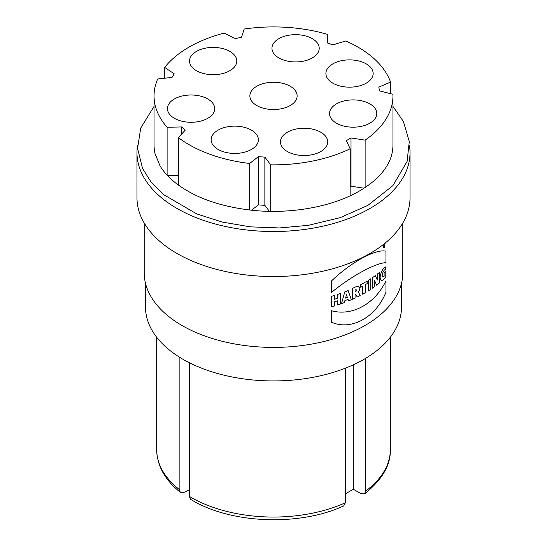 <?xml version="1.0" encoding="UTF-8"?>
<svg xmlns="http://www.w3.org/2000/svg" width="547" height="547" viewBox="0 0 547 547"><rect width="100%" height="100%" fill="white"/><g stroke="black" fill="none" stroke-linecap="round" stroke-linejoin="round"><path stroke-width="0.82" d="M402.804 223.005L402.804 272.741A129.304 74.652 180 0 1 273.5 347.4A129.304 74.652 180 0 1 144.196 272.741L144.196 223.005M196.455 51.404A23.63 13.641 -0 0 0 189.535 61.052A23.63 13.641 -0 0 0 196.455 70.7A23.63 13.641 -0 0 0 222.205 73.654A23.63 13.641 -0 0 0 236.796 61.052A23.63 13.641 -0 0 0 222.205 48.451A23.63 13.641 -0 0 0 196.455 51.404M256.789 86.241A23.63 13.641 -0 0 0 249.87 95.889A23.63 13.641 -0 0 0 273.5 109.53A23.63 13.641 -0 0 0 297.13 95.889A23.63 13.641 -0 0 0 282.546 83.281A23.63 13.641 -0 0 0 256.789 86.241M278.874 38.652A23.63 13.641 -0 0 0 271.955 48.3A23.63 13.641 -0 0 0 295.585 61.941A23.63 13.641 -0 0 0 319.216 48.3A23.63 13.641 -0 0 0 318.409 44.772A23.63 13.641 -0 0 0 278.874 38.652M332.822 63.876A23.63 13.641 -0 0 0 325.896 73.524A23.63 13.641 -0 0 0 342.819 86.604A23.63 13.641 -0 0 0 369.348 80.949A23.63 13.641 -0 0 0 373.157 73.524A23.63 13.641 -0 0 0 358.572 60.915A23.63 13.641 -0 0 0 332.822 63.876M218.055 130.131A23.63 13.641 -0 0 0 211.135 139.779A23.63 13.641 -0 0 0 211.163 140.497A23.63 13.641 -0 0 0 235.381 153.42A23.63 13.641 -0 0 0 258.389 139.779A23.63 13.641 -0 0 0 243.805 127.177A23.63 13.641 -0 0 0 218.055 130.131M287.373 132.23A23.63 13.641 -0 0 0 280.447 141.878A23.63 13.641 -0 0 0 289.206 152.483A23.63 13.641 -0 0 0 314.252 154.192A23.63 13.641 -0 0 0 327.708 141.878A23.63 13.641 -0 0 0 313.123 129.277A23.63 13.641 -0 0 0 287.373 132.23M174.37 98.986A23.63 13.641 -0 0 0 167.45 108.634A23.63 13.641 -0 0 0 191.081 122.282A23.63 13.641 -0 0 0 214.711 108.634A23.63 13.641 -0 0 0 200.12 96.033A23.63 13.641 -0 0 0 174.37 98.986M365.69 358.299L365.69 491.035L364.528 493.893L361.013 493.695L353.328 489.257L345.273 493.914M189.269 489.832L184.182 492.293L180.325 492.252L179.142 489.374L179.142 356.972M189.269 362.682L189.269 496.341L190.705 499.39M343.687 505.927L345.273 502.823L345.273 368.227M353.328 364.801L353.328 489.257M336.453 103.896A23.63 13.641 -0 0 0 329.533 113.544A23.63 13.641 -0 0 0 356.856 127.013A23.63 13.641 -0 0 0 376.787 113.544A23.63 13.641 -0 0 0 362.203 100.935A23.63 13.641 -0 0 0 336.453 103.896M350.148 186.684L351.01 186.192L364.022 188.202M350.148 195.799L350.148 148.784L346.367 140.634L351.01 137.953L351.01 186.192M249.658 210L249.658 163.464L258.334 156.681L258.334 204.913L264.857 205.337L269.384 211.327M258.334 156.681L264.857 157.105L264.857 205.337M264.857 157.105L270.703 164.838L270.703 211.347M258.334 204.913L251.558 210.212M167.115 175.156L167.115 127.26L181.72 126.945L181.72 133.967M181.72 126.945L185.214 130.152L178.384 137.612L178.384 185.057M178.384 175.252L167.423 175.484M164.688 78.2L164.688 67.425L174.22 73.824L172.052 77.4L157.693 78.966A119.458 68.97 180 0 0 154.042 95.889L154.042 144.791A119.458 68.97 180 0 0 155.006 153.55L160.032 165.85C163.751 172.045 169.146 177.905 176.216 183.43C194.711 197.474 219.429 206.356 250.376 210.082C289.513 214.656 332.241 206.978 359.598 190.903C370.606 184.469 378.934 177.324 384.568 169.467C388.37 164.093 390.852 158.76 392.001 153.475A119.458 68.97 180 0 0 392.958 144.791L392.958 95.889A119.458 68.97 180 0 1 365.129 140.141L365.129 187.477M392.958 95.889A119.458 68.97 180 0 0 392.924 94.269L379.529 90.898L378.797 87.13L390.558 82.118A119.458 68.97 180 0 0 345.772 40.97L332.849 44.916L327.291 42.898L327.838 34.468A119.458 68.97 180 0 0 244.194 29.025L241.48 37.312L235.285 38.563L224.202 33.059A119.458 68.97 180 0 0 189.03 47.117A119.458 68.97 180 0 0 164.688 67.425M327.838 34.468L327.838 43.097M390.558 82.118L390.558 93.674M351.01 137.953L365.129 140.141M167.115 127.26A119.458 68.97 180 0 1 154.042 95.889M249.658 163.464A119.458 68.97 180 0 1 178.384 137.612M350.148 148.784A119.458 68.97 180 0 1 270.703 164.838M409.491 145.741A136.524 78.823 180 0 1 410.024 152.695A136.524 78.823 180 0 1 273.5 231.518A136.524 78.823 180 0 1 136.976 152.695A136.524 78.823 180 0 1 137.509 145.734M410.024 152.695L410.024 197.713A136.524 78.823 180 0 1 273.5 276.536A136.524 78.823 180 0 1 136.976 197.713L136.976 152.695M145.509 283.353L145.509 307.045A127.991 73.893 -0 0 0 273.5 380.938A127.991 73.893 -0 0 0 401.491 307.045L401.491 283.353M385.956 280.789L385.956 292.214C376.056 317.212 351.195 331.133 331.338 322.135L331.338 310.71C352.179 316.583 375.18 303.708 385.956 280.789M385.956 262.615L385.956 251.182C376.056 248.687 351.195 261.924 331.338 281.11L331.338 292.536C352.179 275.503 375.18 263.23 385.956 262.615M385.799 276.597L385.799 271.401L384.11 273.056L384.11 276.256C380.295 279.927 382.948 269.001 385.744 269.555L385.744 266.895C382.647 268.618 380.767 272.105 380.103 277.363C380.815 281.65 382.715 281.39 385.799 276.597M383.495 244.557L383.495 247.442A129.304 74.652 0 0 0 383.96 246.998L383.96 246.171A129.304 74.652 0 0 0 384.288 245.856L384.445 246.533A129.304 74.652 0 0 0 384.924 246.068L384.671 245.22C385.033 243.456 384.644 243.237 383.495 244.557M383.96 244.782L383.96 245.528L383.96 244.782M379.269 272.543L379.269 283.086A129.304 74.652 180 0 1 376.651 285.158L374.647 280.7L374.647 286.642A129.304 74.652 180 0 1 372.507 288.16L372.507 277.623A129.304 74.652 0 0 0 375.345 275.599L377.314 280.05L377.314 274.109A129.304 74.652 0 0 0 379.269 272.543M370.77 289.329L370.77 278.785A129.304 74.652 180 0 1 368.398 280.31L368.398 290.847A129.304 74.652 0 0 0 370.77 289.329M367.174 283.558L367.174 281.062A129.304 74.652 180 0 1 360.644 284.748L360.644 287.243A129.304 74.652 0 0 0 362.682 286.149L362.682 294.197A129.304 74.652 0 0 0 365.225 292.754L365.225 284.713A129.304 74.652 0 0 0 367.174 283.558M355.058 294.566L355.058 298.067A129.304 74.652 180 0 1 352.302 299.325L352.302 288.789C356.234 285.445 362.627 285.534 358.435 291.995L360.158 295.544A129.304 74.652 180 0 1 357.212 297.035L355.714 294.252A129.304 74.652 180 0 1 355.058 294.566M355.058 289.869L355.058 292.132C357.184 290.368 357.184 289.616 355.058 289.869M340.48 303.995L340.48 293.459A129.304 74.652 180 0 1 337.602 294.436L337.602 298.279A129.304 74.652 180 0 1 334.484 299.271L334.484 295.428A129.304 74.652 180 0 1 331.612 296.289L331.612 306.826A129.304 74.652 0 0 0 334.484 305.964L334.484 301.821A129.304 74.652 0 0 0 337.602 300.823L337.602 304.973A129.304 74.652 0 0 0 340.48 303.995M348.562 300.925A129.304 74.652 0 0 0 351.338 299.749L348.138 290.56A129.304 74.652 180 0 1 344.774 291.893L341.513 303.633A129.304 74.652 0 0 0 344.343 302.594L344.863 300.679A129.304 74.652 0 0 0 348.049 299.421L348.562 300.925M347.318 297.431A129.304 74.652 180 0 1 345.601 298.108L346.456 294.594L347.318 297.431M383.317 244.543L384.172 247.511M384.397 247.265L385.17 243.059M365.69 491.035A116.832 67.452 -0 0 0 390.332 449.6C390.804 464.936 382.25 479.671 364.671 493.797M156.668 337.219L156.668 449.6A116.832 67.452 0 0 0 179.142 489.374M189.269 496.341A116.832 67.452 -0 0 0 345.273 502.823M390.332 337.219L390.332 449.6M190.78 499.438C229.918 523.739 299.038 526.604 343.564 505.982M180.243 492.191C164.914 479.972 157.057 465.771 156.668 449.6M154.042 106.419L140.723 128.046L137.564 148.401L142.569 168.476L151.129 182.137L163.3 194.424L196.715 213.904L222.376 222.109L250.396 226.848L279.469 227.955L308.269 225.343L340.234 217.644L367.926 205.344L392.931 185.597L407.105 161.468L409.286 141.536L403.412 121.475L392.958 106.405"/></g></svg>
